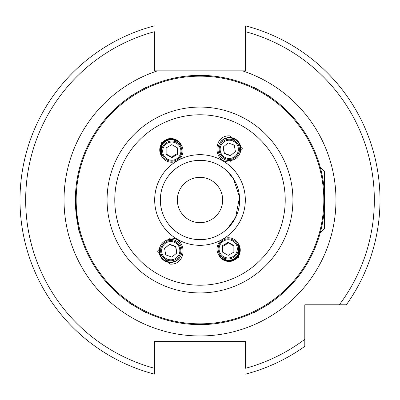 <?xml version="1.0" encoding="UTF-8"?>
<svg xmlns="http://www.w3.org/2000/svg" width="400" height="400" viewBox="0 0 400 400"><rect width="100%" height="100%" fill="white"/><g stroke="black" fill="none" stroke-linecap="round" stroke-linejoin="round"><path stroke-width="0.6" d="M200 222.66A22.66 22.66 0 0 0 222.66 200A22.66 22.66 0 0 0 200 177.34A22.66 22.66 0 0 0 177.34 200A22.66 22.66 0 0 0 200 222.66M181.285 144.92L170.225 137.885L161.32 142.815L161.66 156.25M229.745 135.875C212.705 134.895 212.69 162.89 229.735 161.89L242.515 148.875L229.745 135.875M170.255 264.125C187.295 265.105 187.31 237.11 170.265 238.11L157.485 251.125L170.255 264.125M218.715 255.08L229.775 262.115L238.68 257.185L238.34 243.75M318.96 162.855L318.15 160.345M227.325 171.26L233.99 179.575L233.99 220.425L227.16 228.89M75.375 200C76.92 220.605 78.465 231.83 80.01 233.67C78.465 231.82 76.92 220.595 75.375 200L75.38 198.8M157.55 70.84L242.45 70.84A135.955 135.955 0 0 1 200 335.955A135.955 135.955 0 0 1 157.55 70.84L154.4 70.84L154.4 31.735A174.335 174.335 0 0 0 154.4 368.265L154.4 374.13A180 180 0 0 1 154.4 25.87A180 180 0 0 0 154.4 374.13L154.4 341.62L245.6 341.62L245.6 368.265A174.335 174.335 0 0 0 304.8 339.32L304.8 346.345A180 180 0 0 1 245.6 374.13A180 180 0 0 0 304.8 346.345M200 324.625A124.625 124.625 0 0 1 75.375 200A124.625 124.625 0 0 1 200 75.375A124.625 124.625 0 0 1 324.625 200A124.625 124.625 0 0 1 200 324.625A124.625 124.625 0 0 0 324.625 200A124.625 124.625 0 0 0 200 75.375M200 239.655A39.655 39.655 0 0 1 160.345 200A39.655 39.655 0 0 1 200 160.345A39.655 39.655 0 0 1 239.655 200A39.655 39.655 0 0 1 200 239.655A39.655 39.655 0 0 0 239.655 200A39.655 39.655 0 0 0 200 160.345M227.78 228.295L235.61 217.45L239.55 197.105L233.345 178.545L227.16 171.11M139.415 91.09L145.955 87.7M77.685 176.1L76.805 181.17M76.055 186.99L75.52 193.925M135.975 306.92L129.77 302.95M242.45 70.84L245.6 70.84L245.6 25.87A180 180 0 0 1 346.345 304.8L304.8 304.8L304.8 339.32M380 200A180 180 0 0 1 346.345 304.8L339.32 304.8A174.335 174.335 0 0 0 245.6 31.735L245.6 25.87M264.025 93.08L270.23 97.05M260.585 308.91L254.045 312.3M318.96 237.145L318.15 239.655M320.265 167.315L324.625 171.675L324.625 228.325L320.265 232.685M219.045 255.645A11.33 11.285 -30 0 0 219.11 255.76L219.125 255.785A11.33 11.285 -30 0 0 219.125 255.785A11.33 11.285 -30 0 0 238.745 255.73A11.33 11.285 -30 0 0 238.75 244.46A11.33 11.285 -30 0 0 238.745 244.445L238.735 244.43A11.33 11.285 -30 0 0 238.665 244.315M219.11 255.76A11.33 11.285 -30 0 0 238.73 255.705A11.33 11.285 -30 0 0 238.735 244.43M218.895 255.385A11.33 11.285 -30 0 0 218.965 255.505L218.975 255.53A11.33 11.285 -30 0 0 218.975 255.53A11.33 11.285 -30 0 0 238.595 255.47A11.33 11.285 -30 0 0 238.6 244.2A11.33 11.285 -30 0 0 238.595 244.185M218.965 255.505A11.33 11.285 -30 0 0 238.585 255.445A11.33 11.285 -30 0 0 238.585 244.175A11.33 11.285 -30 0 0 238.52 244.055M218.745 255.13A11.33 11.285 -30 0 0 218.815 255.245A11.33 11.285 -30 0 0 218.83 255.27A11.33 11.285 -30 0 0 238.45 255.21A11.33 11.285 -30 0 0 238.45 243.94A11.33 11.285 -30 0 0 238.445 243.93M218.83 255.27L218.815 255.245A11.33 11.285 -30 0 0 238.435 255.185A11.33 11.285 -30 0 0 238.37 243.8M218.595 254.87A11.33 11.285 -30 0 0 218.665 254.985L218.68 255.01A11.33 11.285 -30 0 0 218.68 255.01A11.33 11.285 -30 0 0 238.3 254.955A11.33 11.285 -30 0 0 238.3 243.68A11.33 11.285 -30 0 0 238.295 243.67L238.285 243.655A11.33 11.285 -30 0 0 238.22 243.54M218.665 254.985A11.33 11.285 -30 0 0 238.285 254.925A11.33 11.285 -30 0 0 238.285 243.655M218.515 254.725L218.53 254.755A11.33 11.285 -30 0 0 218.53 254.755A11.33 11.285 -30 0 0 238.15 254.695A11.33 11.285 -30 0 0 238.155 243.425A11.33 11.285 -30 0 0 238.145 243.41A11.33 11.285 -30 0 0 218.52 243.455A11.33 11.285 -30 0 0 222.675 258.87A11.33 11.285 -30 0 0 238.14 243.4L238.155 243.425M223.185 257.655A10.12 10.08 150 0 1 219.47 243.885A10.12 10.08 150 0 1 233.275 240.135A10.12 10.08 150 0 1 236.99 253.9A10.12 10.08 150 0 1 223.185 257.655M220.31 244.335A9.12 9.085 -30 0 0 223.655 256.745A9.12 9.085 -30 0 0 236.1 253.365A9.12 9.085 -30 0 0 232.75 240.955A9.12 9.085 -30 0 0 220.31 244.335M222.545 252.135L228.21 255.37L233.865 252.085L233.86 245.565L228.195 242.325L222.54 245.615L222.545 252.135M222.915 252.345L222.91 246.255L222.54 245.615M228.195 242.325L228.565 242.97L222.91 246.255M228.565 242.97L233.86 245.995M160.64 245.515A11.33 11.325 30 0 0 160.635 245.52A11.33 11.325 30 0 0 166.565 261.82A11.33 11.325 30 0 0 180.26 256.85A11.33 11.325 30 0 0 180.265 256.845A11.33 11.325 30 0 0 180.295 256.79M160.67 245.46A11.33 11.325 30 0 0 160.645 245.51A11.33 11.325 30 0 0 166.575 261.81A11.33 11.325 30 0 0 180.265 256.84L180.26 256.85M160.73 245.36A11.33 11.325 30 0 0 160.705 245.405A11.33 11.325 30 0 0 160.695 245.415A11.33 11.325 30 0 0 166.625 261.715A11.33 11.325 30 0 0 180.32 256.745A11.33 11.325 30 0 0 180.325 256.74L180.325 256.735A11.33 11.325 30 0 0 180.355 256.69M160.695 245.415L160.705 245.405A11.33 11.325 30 0 0 166.635 261.705A11.33 11.325 30 0 0 180.325 256.735M160.79 245.255A11.33 11.325 30 0 0 160.765 245.3L160.755 245.31A11.33 11.325 30 0 0 160.755 245.31A11.33 11.325 30 0 0 166.685 261.615A11.33 11.325 30 0 0 180.38 256.64A11.33 11.325 30 0 0 180.385 256.635A11.33 11.325 30 0 0 180.415 256.585M160.765 245.3A11.33 11.325 30 0 0 166.695 261.605A11.33 11.325 30 0 0 180.385 256.63L180.38 256.64M160.85 245.15A11.33 11.325 30 0 0 160.82 245.2A11.33 11.325 30 0 0 160.815 245.21A11.33 11.325 30 0 0 166.745 261.51A11.33 11.325 30 0 0 180.44 256.54A11.33 11.325 30 0 0 180.445 256.535A11.33 11.325 30 0 0 180.475 256.48M160.815 245.21L160.82 245.2A11.33 11.325 30 0 0 166.755 261.5A11.33 11.325 30 0 0 180.445 256.53L180.44 256.54M160.875 245.105L160.88 245.095A11.33 11.325 30 0 0 166.805 261.405A11.33 11.325 30 0 0 180.5 256.435A11.33 11.325 30 0 0 180.505 256.43A11.33 11.325 30 0 0 174.575 240.125A11.33 11.325 30 0 0 160.88 245.095A11.33 11.325 30 0 0 160.875 245.105A11.33 11.325 30 0 0 166.81 261.395A11.33 11.325 30 0 0 180.505 256.425L180.505 256.425M167.265 260.19A10.12 10.115 -150 0 1 161.23 247.22A10.12 10.115 -150 0 1 174.2 241.19A10.12 10.115 -150 0 1 180.24 254.16A10.12 10.115 -150 0 1 167.265 260.19M162.175 247.545A9.12 9.115 30 0 0 167.62 259.235A9.12 9.115 30 0 0 179.31 253.8A9.12 9.115 30 0 0 173.87 242.11A9.12 9.115 30 0 0 162.175 247.545M165.73 254.87L171.875 257.115L176.885 252.92L175.755 246.48L169.61 244.235L164.6 248.43L165.73 254.87M169.61 244.235L164.62 248.545M169.465 244.49L175.61 246.735L175.755 246.48M175.61 246.735L176.72 253.06M146.355 312.49L145.585 312.49L129.79 303.37L129.405 302.705M270.595 302.705L270.04 303.47L254.415 312.49L253.645 312.49M253.645 87.51L254.415 87.51L270.21 96.63L270.595 97.295M129.405 97.295L129.96 96.53L145.585 87.51L146.355 87.51M180.955 144.355A11.33 11.285 150 0 0 180.89 144.24L180.875 144.215A11.33 11.285 150 0 0 180.875 144.215A11.33 11.285 150 0 0 161.255 144.27A11.33 11.285 150 0 0 161.25 155.54A11.33 11.285 150 0 0 161.255 155.555L161.265 155.57A11.33 11.285 150 0 0 161.335 155.685M180.89 144.24A11.33 11.285 150 0 0 161.27 144.295A11.33 11.285 150 0 0 161.265 155.57M181.105 144.615A11.33 11.285 150 0 0 181.035 144.495L181.025 144.47A11.33 11.285 150 0 0 181.025 144.47A11.33 11.285 150 0 0 161.405 144.53A11.33 11.285 150 0 0 161.4 155.8A11.33 11.285 150 0 0 161.405 155.815M181.035 144.495A11.33 11.285 150 0 0 161.415 144.555A11.33 11.285 150 0 0 161.415 155.825A11.33 11.285 150 0 0 161.48 155.945M181.255 144.87A11.33 11.285 150 0 0 181.185 144.755A11.33 11.285 150 0 0 181.17 144.73A11.33 11.285 150 0 0 161.55 144.79A11.33 11.285 150 0 0 161.55 156.06A11.33 11.285 150 0 0 161.555 156.07M181.17 144.73L181.185 144.755A11.33 11.285 150 0 0 161.565 144.815A11.33 11.285 150 0 0 161.63 156.2M181.405 145.13A11.33 11.285 150 0 0 181.335 145.015L181.32 144.99A11.33 11.285 150 0 0 181.32 144.99A11.33 11.285 150 0 0 161.7 145.045A11.33 11.285 150 0 0 161.7 156.32A11.33 11.285 150 0 0 161.705 156.33L161.715 156.345A11.33 11.285 150 0 0 161.78 156.46M181.335 145.015A11.33 11.285 150 0 0 161.715 145.075A11.33 11.285 150 0 0 161.715 156.345M181.485 145.275L181.47 145.245A11.33 11.285 150 0 0 181.47 145.245A11.33 11.285 150 0 0 161.85 145.305A11.33 11.285 150 0 0 161.845 156.575A11.33 11.285 150 0 0 161.855 156.59A11.33 11.285 150 0 0 181.48 156.545A11.33 11.285 150 0 0 177.325 141.13A11.33 11.285 150 0 0 161.86 156.6L161.845 156.575M176.815 142.345A10.12 10.08 -30 0 1 180.53 156.115A10.12 10.08 -30 0 1 166.725 159.865A10.12 10.08 -30 0 1 163.01 146.1A10.12 10.08 -30 0 1 176.815 142.345M179.69 155.665A9.12 9.085 150 0 0 176.345 143.255A9.12 9.085 150 0 0 163.9 146.635A9.12 9.085 150 0 0 167.25 159.045A9.12 9.085 150 0 0 179.69 155.665M177.455 147.865L171.79 144.63L166.135 147.915L166.14 154.435L171.805 157.675L177.46 154.385L177.455 147.865M177.085 147.655L177.09 153.745L177.46 154.385M171.805 157.675L171.435 157.03L177.09 153.745M171.435 157.03L166.14 154.005M239.36 154.485A11.33 11.325 -150 0 0 239.365 154.48A11.33 11.325 -150 0 0 233.435 138.18A11.33 11.325 -150 0 0 219.74 143.15A11.33 11.325 -150 0 0 219.735 143.155A11.33 11.325 -150 0 0 219.705 143.21M239.33 154.54A11.33 11.325 -150 0 0 239.355 154.49A11.33 11.325 -150 0 0 233.425 138.19A11.33 11.325 -150 0 0 219.735 143.16L219.74 143.15M239.27 154.64A11.33 11.325 -150 0 0 239.295 154.595A11.33 11.325 -150 0 0 239.305 154.585A11.33 11.325 -150 0 0 233.375 138.285A11.33 11.325 -150 0 0 219.68 143.255A11.33 11.325 -150 0 0 219.675 143.26L219.675 143.265A11.33 11.325 -150 0 0 219.645 143.31M239.305 154.585L239.295 154.595A11.33 11.325 -150 0 0 233.365 138.295A11.33 11.325 -150 0 0 219.675 143.265M239.21 154.745A11.33 11.325 -150 0 0 239.235 154.7L239.245 154.69A11.33 11.325 -150 0 0 239.245 154.69A11.33 11.325 -150 0 0 233.315 138.385A11.33 11.325 -150 0 0 219.62 143.36A11.33 11.325 -150 0 0 219.615 143.365A11.33 11.325 -150 0 0 219.585 143.415M239.235 154.7A11.33 11.325 -150 0 0 233.305 138.395A11.33 11.325 -150 0 0 219.615 143.37L219.62 143.36M239.15 154.85A11.33 11.325 -150 0 0 239.18 154.8A11.33 11.325 -150 0 0 239.185 154.79A11.33 11.325 -150 0 0 233.255 138.49A11.33 11.325 -150 0 0 219.56 143.46A11.33 11.325 -150 0 0 219.555 143.465A11.33 11.325 -150 0 0 219.525 143.52M239.185 154.79L239.18 154.8A11.33 11.325 -150 0 0 233.245 138.5A11.33 11.325 -150 0 0 219.555 143.47L219.56 143.46M239.125 154.895L239.12 154.905A11.33 11.325 -150 0 0 233.195 138.595A11.33 11.325 -150 0 0 219.5 143.565A11.33 11.325 -150 0 0 219.495 143.57A11.33 11.325 -150 0 0 225.425 159.875A11.33 11.325 -150 0 0 239.12 154.905A11.33 11.325 -150 0 0 239.125 154.895A11.33 11.325 -150 0 0 233.19 138.605A11.33 11.325 -150 0 0 219.495 143.575L219.495 143.575M232.735 139.81A10.12 10.115 30 0 1 238.77 152.78A10.12 10.115 30 0 1 225.8 158.81A10.12 10.115 30 0 1 219.76 145.84A10.12 10.115 30 0 1 232.735 139.81M237.825 152.455A9.12 9.115 -150 0 0 232.38 140.765A9.12 9.115 -150 0 0 220.69 146.2A9.12 9.115 -150 0 0 226.13 157.89A9.12 9.115 -150 0 0 237.825 152.455M234.27 145.13L228.125 142.885L223.115 147.08L224.245 153.52L230.39 155.765L235.4 151.57L234.27 145.13M230.39 155.765L235.38 151.455M230.535 155.51L224.39 153.265L224.245 153.52M224.39 153.265L223.28 146.94M200 323.83A123.83 123.83 0 0 1 76.17 200A123.83 123.83 0 0 1 200 76.17A123.83 123.83 0 0 1 323.83 200A123.83 123.83 0 0 1 200 323.83M200 292.925A92.925 92.925 0 0 1 107.075 200A92.925 92.925 0 0 1 200 107.075A92.925 92.925 0 0 1 292.925 200A92.925 92.925 0 0 1 200 292.925M200 285.225A85.225 85.225 0 0 1 114.775 200A85.225 85.225 0 0 1 200 114.775A85.225 85.225 0 0 1 285.225 200A85.225 85.225 0 0 1 200 285.225M200 245.32A45.32 45.32 0 0 1 154.68 200A45.32 45.32 0 0 1 200 154.68A45.32 45.32 0 0 1 245.32 200A45.32 45.32 0 0 1 200 245.32"/></g></svg>
